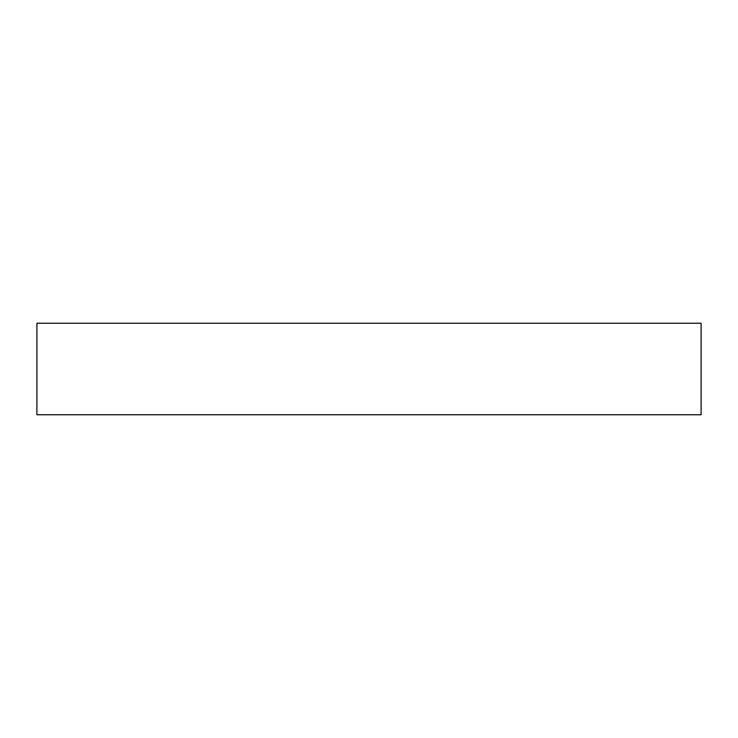 <?xml version="1.0" encoding="UTF-8"?>
<svg xmlns="http://www.w3.org/2000/svg" width="738" height="738" viewBox="0 0 738 738"><rect width="100%" height="100%" fill="white"/><g stroke="black" fill="none" stroke-linecap="round" stroke-linejoin="round"><path stroke-width="1.11" d="M701.1 414.765L701.1 323.235L36.9 323.235L36.9 414.765L701.1 414.765"/></g></svg>

